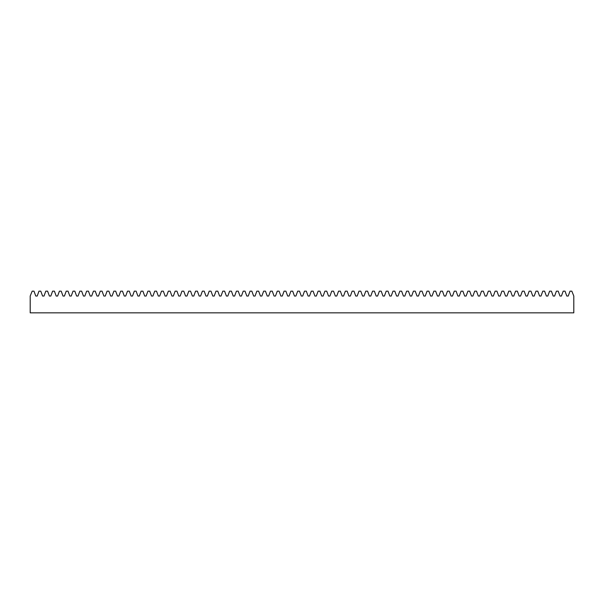 <?xml version="1.0" encoding="UTF-8"?>
<svg xmlns="http://www.w3.org/2000/svg" width="604" height="604" viewBox="0 0 604 604"><rect width="100%" height="100%" fill="white"/><g stroke="black" fill="none" stroke-linecap="round" stroke-linejoin="round"><path stroke-width="0.91" d="M571.829 291.166L573.8 296.043L573.8 312.834L30.2 312.834L30.2 296.043L32.171 291.166L33.99 291.166L35.772 296.043L37.199 296.043L38.973 291.166L40.8 291.166L42.574 296.043L44.009 296.043L45.783 291.166L47.61 291.166L49.385 296.043L50.819 296.043L52.593 291.166L54.42 291.166L56.195 296.043L57.622 296.043L59.396 291.166L61.223 291.166L62.997 296.043L64.432 296.043L66.206 291.166L68.033 291.166L69.807 296.043L71.242 296.043L73.016 291.166L74.843 291.166L76.617 296.043L78.052 296.043L79.826 291.166L81.653 291.166L83.427 296.043L84.854 296.043L86.629 291.166L88.456 291.166L90.23 296.043L91.665 296.043L93.439 291.166L95.266 291.166L97.04 296.043L98.475 296.043L100.249 291.166L102.076 291.166L103.85 296.043L105.285 296.043L107.059 291.166L108.886 291.166L110.66 296.043L112.087 296.043L113.862 291.166L115.689 291.166L117.463 296.043L118.897 296.043L120.672 291.166L122.499 291.166L124.273 296.043L125.707 296.043L127.482 291.166L129.309 291.166L131.083 296.043L132.518 296.043L134.292 291.166L136.111 291.166L137.893 296.043L139.32 296.043L141.094 291.166L142.922 291.166L144.696 296.043L146.13 296.043L147.905 291.166L149.732 291.166L151.506 296.043L152.94 296.043L154.715 291.166L156.542 291.166L158.316 296.043L159.743 296.043L161.517 291.166L163.344 291.166L165.118 296.043L166.553 296.043L168.327 291.166L170.154 291.166L171.929 296.043L173.363 296.043L175.137 291.166L176.964 291.166L178.739 296.043L180.173 296.043L181.947 291.166L183.775 291.166L185.549 296.043L186.976 296.043L188.75 291.166L190.577 291.166L192.351 296.043L193.786 296.043L195.56 291.166L197.387 291.166L199.161 296.043L200.596 296.043L202.37 291.166L204.197 291.166L205.972 296.043L207.406 296.043L209.18 291.166L211.007 291.166L212.782 296.043L214.209 296.043L215.983 291.166L217.81 291.166L219.584 296.043L221.019 296.043L222.793 291.166L224.62 291.166L226.394 296.043L227.829 296.043L229.603 291.166L231.43 291.166L233.204 296.043L234.639 296.043L236.413 291.166L238.233 291.166L240.014 296.043L241.441 296.043L243.216 291.166L245.043 291.166L246.817 296.043L248.252 296.043L250.026 291.166L251.853 291.166L253.627 296.043L255.062 296.043L256.836 291.166L258.663 291.166L260.437 296.043L261.864 296.043L263.646 291.166L265.466 291.166L267.24 296.043L268.674 296.043L270.449 291.166L272.276 291.166L274.05 296.043L275.484 296.043L277.259 291.166L279.086 291.166L280.86 296.043L282.294 296.043L284.069 291.166L285.896 291.166L287.67 296.043L289.097 296.043L290.871 291.166L292.698 291.166L294.473 296.043L295.907 296.043L297.681 291.166L299.508 291.166L301.283 296.043L302.717 296.043L304.492 291.166L306.319 291.166L308.093 296.043L309.527 296.043L311.302 291.166L313.129 291.166L314.903 296.043L316.33 296.043L318.104 291.166L319.931 291.166L321.706 296.043L323.14 296.043L324.914 291.166L326.741 291.166L328.516 296.043L329.95 296.043L331.724 291.166L333.551 291.166L335.326 296.043L336.76 296.043L338.534 291.166L340.354 291.166L342.136 296.043L343.563 296.043L345.337 291.166L347.164 291.166L348.938 296.043L350.373 296.043L352.147 291.166L353.974 291.166L355.748 296.043L357.183 296.043L358.957 291.166L360.784 291.166L362.559 296.043L363.986 296.043L365.767 291.166L367.587 291.166L369.361 296.043L370.796 296.043L372.57 291.166L374.397 291.166L376.171 296.043L377.606 296.043L379.38 291.166L381.207 291.166L382.981 296.043L384.416 296.043L386.19 291.166L388.017 291.166L389.791 296.043L391.218 296.043L392.993 291.166L394.82 291.166L396.594 296.043L398.028 296.043L399.803 291.166L401.63 291.166L403.404 296.043L404.839 296.043L406.613 291.166L408.44 291.166L410.214 296.043L411.649 296.043L413.423 291.166L415.25 291.166L417.024 296.043L418.451 296.043L420.225 291.166L422.053 291.166L423.827 296.043L425.261 296.043L427.036 291.166L428.863 291.166L430.637 296.043L432.071 296.043L433.846 291.166L435.673 291.166L437.447 296.043L438.881 296.043L440.656 291.166L442.483 291.166L444.257 296.043L445.684 296.043L447.458 291.166L449.285 291.166L451.06 296.043L452.494 296.043L454.268 291.166L456.096 291.166L457.87 296.043L459.304 296.043L461.079 291.166L462.906 291.166L464.68 296.043L466.107 296.043L467.889 291.166L469.708 291.166L471.482 296.043L472.917 296.043L474.691 291.166L476.518 291.166L478.293 296.043L479.727 296.043L481.501 291.166L483.328 291.166L485.103 296.043L486.537 296.043L488.311 291.166L490.138 291.166L491.913 296.043L493.34 296.043L495.114 291.166L496.941 291.166L498.715 296.043L500.15 296.043L501.924 291.166L503.751 291.166L505.525 296.043L506.96 296.043L508.734 291.166L510.561 291.166L512.335 296.043L513.77 296.043L515.544 291.166L517.371 291.166L519.146 296.043L520.572 296.043L522.347 291.166L524.174 291.166L525.948 296.043L527.383 296.043L529.157 291.166L530.984 291.166L532.758 296.043L534.193 296.043L535.967 291.166L537.794 291.166L539.568 296.043L541.003 296.043L542.777 291.166L544.604 291.166L546.378 296.043L547.805 296.043L549.58 291.166L551.407 291.166L553.181 296.043L554.615 296.043L556.39 291.166L558.217 291.166L559.991 296.043L561.426 296.043L563.2 291.166L565.027 291.166L566.801 296.043L568.228 296.043L570.01 291.166L571.829 291.166"/></g></svg>
